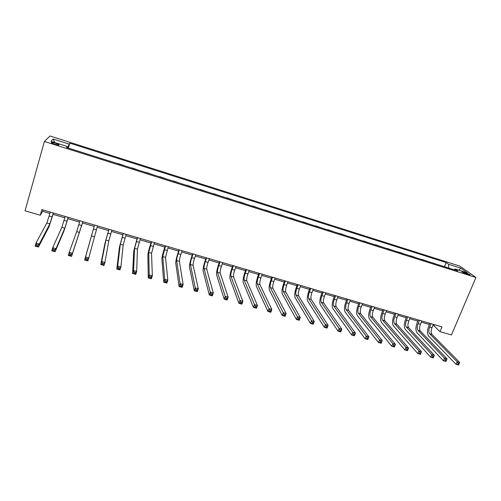<?xml version="1.0" encoding="UTF-8"?>
<svg xmlns="http://www.w3.org/2000/svg" width="501" height="501" viewBox="0 0 501 501"><rect width="100%" height="100%" fill="white"/><g stroke="black" fill="none" stroke-linecap="round" stroke-linejoin="round"><path stroke-width="0.75" d="M54.653 144.194C57.928 145.127 59.318 145.252 58.824 144.576L55.555 143.18C52.292 142.246 50.895 142.115 51.384 142.791L54.653 144.194M459.818 266.1L49.987 135.984L44.401 141.476L475.95 277.491L459.818 266.1M432.908 325.506L434.054 325.844L439.972 331.618L441.976 326.884L41.859 209.606L40.262 215.236L42.641 211.303L49.943 213.439M465.661 272.682L463.644 272.049C462.216 271.617 461.646 271.586 461.941 271.949L468.41 274.648C469.825 275.074 470.389 275.105 470.101 274.742L465.661 272.682L465.266 273.621M448.677 268.041L448.639 264.328L446.191 262.549L69.789 143.148L68.38 148.064M448.639 264.328L460.782 268.179L467.427 272.895L455.058 268.987L454.1 269.751M67.046 147.645L67.291 146.505L66.558 147.488L457.657 270.872L455.058 268.987M67.291 146.505L50.97 141.345L53.175 139.028L69.1 144.075L69.789 143.148M40.262 215.236L25.05 210.808L44.401 141.476M439.972 331.618L451.439 334.956L475.95 277.491M53.081 214.359L64.823 217.797M67.873 218.686L79.565 222.106M82.527 222.976L94.15 226.377M97.069 227.229L108.554 230.592M111.504 231.456L122.82 234.769M125.807 235.639L136.961 238.902M139.973 239.785L150.97 243.004M154.007 243.893L164.848 247.068M167.916 247.964L178.6 251.089M181.694 251.997L192.221 255.078M195.346 255.992L205.723 259.03M208.873 259.95L219.106 262.944M222.275 263.87L232.364 266.826M235.564 267.759L245.509 270.672M248.728 271.611L258.529 274.479M261.772 275.431L271.436 278.255M274.705 279.214L284.23 282M287.524 282.965L296.911 285.714M300.224 286.685L309.48 289.39M312.818 290.367L321.943 293.035M325.299 294.018L334.299 296.655M337.668 297.638L346.542 300.237M349.936 301.226L358.685 303.788M362.098 304.79L370.721 307.313M374.153 308.315L382.651 310.802M386.102 311.81L394.481 314.265M397.951 315.279L406.217 317.697M409.705 318.717L417.847 321.103M421.354 322.13L429.382 324.479M434.53 324.704L434.054 325.844M43.023 209.95L42.641 211.303M446.191 262.549L444.462 266.707M439.684 265.204L433.208 263.163M75.263 150.237L82.834 152.623M89.679 154.784L97.15 157.139M103.964 159.293L111.341 161.616M118.167 163.514L125.425 166.063M132.164 167.929L139.378 170.465M146.029 172.306L153.206 174.824M159.769 176.64L166.908 179.145M173.384 180.936L180.485 183.429M186.873 185.195L193.937 187.675M200.243 189.416L207.276 191.883M213.495 193.599L220.49 196.054M226.634 197.738L233.585 200.181M239.647 201.847L246.567 204.276M252.554 205.924L259.437 208.341M265.342 209.957L272.193 212.361M278.274 214.284L277.942 214.177M278.017 213.958L284.831 216.351M290.862 218.254L290.511 218.142M290.586 217.922L297.369 220.302M303.343 222.194L302.967 222.075M303.049 221.855L309.793 224.223M315.718 226.095L315.317 225.97M315.398 225.751L322.112 228.112M327.986 229.965L327.56 229.834M327.641 229.615L334.324 231.963M340.148 233.798L339.703 233.66M339.784 233.447L346.429 235.783M352.203 237.606L351.74 237.455M351.821 237.249L358.434 239.572M364.158 241.376L363.67 241.225M363.751 241.012L370.333 243.323M376.013 245.114L375.506 244.958M375.587 244.745L382.138 247.049M387.768 248.822L387.242 248.659M387.323 248.452L393.842 250.738M399.422 252.504L398.877 252.329M398.959 252.122L405.447 254.402M410.983 256.149L410.413 255.967M410.501 255.76L416.951 258.034M422.443 259.762L421.861 259.581M421.942 259.374L428.368 261.635M433.81 263.351L433.29 262.956M69.1 144.075L67.798 147.883M458.941 270.214L460.782 268.179M53.175 139.028L54.715 142.528M431.079 323.69L429.676 327.053C428.593 330.021 428.58 332.251 429.639 333.729L457.169 361.741L459.68 362.448L431.95 334.399L429.639 333.729M433.384 324.366L431.975 327.723C430.898 330.691 430.885 332.914 431.95 334.399M458.759 364.659L459.204 363.632L458.202 363.35L457.757 364.377L458.759 364.659L458.572 365.016L456.06 364.315L428.643 336.096C427.071 333.86 427.09 330.528 428.712 326.088L429.864 323.333M457.757 364.377L456.06 364.315L457.169 361.741L458.202 363.35M459.204 363.632L459.68 362.448M419.506 320.296L418.11 323.677C417.026 326.658 416.995 328.888 418.009 330.366L444.544 358.184L447.08 358.898L420.345 331.042L418.009 330.366M421.829 320.978L420.427 324.354C419.35 327.335 419.318 329.564 420.345 331.042M446.134 361.115L446.573 360.075L445.558 359.793L445.12 360.826L446.134 361.115L445.971 361.478L443.435 360.77L417.02 332.745C415.511 330.522 415.561 327.184 417.176 322.725L418.322 319.951M445.12 360.826L443.435 360.77L444.544 358.184L445.558 359.793M446.573 360.075L447.08 358.898M407.833 316.876L406.443 320.271C405.365 323.27 405.309 325.506 406.28 326.971L431.793 354.589L434.354 355.309L433.252 357.908L430.697 357.188L405.296 329.364C403.85 327.153 403.938 323.809 405.547 319.325L406.687 316.538M410.175 317.565L408.785 320.953C407.708 323.953 407.657 326.182 408.634 327.654L434.354 355.309L433.828 356.487L432.801 356.198L432.357 357.244L433.384 357.532L433.828 356.487M432.357 357.244L430.697 357.188L431.793 354.589L432.801 356.198M433.384 357.532L433.252 357.908M396.066 313.426L394.675 316.839C393.598 319.857 393.523 322.093 394.45 323.552L418.93 350.963L421.51 351.689L420.42 354.301L417.834 353.581L393.473 325.957C392.095 323.752 392.208 320.402 393.817 315.906L394.957 313.1M398.427 314.121L397.036 317.528C395.959 320.54 395.89 322.776 396.823 324.241L421.51 351.689L420.953 352.867L419.919 352.579L419.481 353.625L420.514 353.913L420.953 352.867M419.481 353.625L417.834 353.581L418.93 350.963L419.919 352.579M420.514 353.913L420.42 354.301M384.192 309.944L382.814 313.382C381.737 316.407 381.637 318.649 382.52 320.101L405.942 347.299L408.547 348.038L407.463 350.662L404.852 349.93L381.549 322.519C380.234 320.327 380.384 316.97 381.987 312.449L383.121 309.631M386.572 310.645L385.194 314.071C384.117 317.102 384.023 319.337 384.912 320.79L408.547 348.038L407.964 349.21L406.918 348.915L406.48 349.974L407.526 350.262L407.964 349.21M406.48 349.974L404.852 349.93L405.942 347.299L406.918 348.915M407.526 350.262L407.463 350.662M372.218 306.437L370.846 309.887C369.769 312.931 369.65 315.173 370.49 316.619L392.834 343.605L395.464 344.35L394.381 346.993L391.751 346.254L369.519 319.049C368.273 316.87 368.454 313.513 370.064 308.967L371.185 306.136M374.616 307.138L373.245 310.589C372.174 313.626 372.055 315.874 372.901 317.315L395.464 344.35L394.851 345.521L393.792 345.227L393.36 346.285L394.412 346.579L394.851 345.521M393.36 346.285L391.751 346.254L392.834 343.605L393.792 345.227M394.412 346.579L394.381 346.993M360.138 302.898L358.772 306.368C357.701 309.424 357.557 311.672 358.347 313.106L379.595 339.872L382.25 340.624L381.173 343.285L378.518 342.54L357.388 315.549C356.211 313.388 356.424 310.019 358.027 305.453L359.148 302.604M362.561 303.606L361.196 307.075C360.125 310.125 359.987 312.373 360.783 313.814L382.25 340.624L381.605 341.795L380.541 341.494L380.109 342.559L381.173 342.859L381.605 341.795M380.109 342.559L378.518 342.54L379.595 339.872L380.541 341.494M381.173 342.859L381.173 343.285M347.957 299.322L346.598 302.817C345.527 305.886 345.364 308.14 346.103 309.568L366.231 336.108L368.918 336.866L367.847 339.54L365.16 338.789L345.145 312.023C344.043 309.868 344.293 306.499 345.89 301.909L347.005 299.047M350.399 300.043L349.04 303.525C347.97 306.599 347.813 308.848 348.558 310.276L368.918 336.866L368.241 338.031L367.164 337.73L366.738 338.801L367.809 339.108L368.241 338.031M366.738 338.801L365.16 338.789L366.231 336.108L367.164 337.73M367.809 339.108L367.847 339.54M335.664 295.722L334.317 299.229C333.246 302.322 333.059 304.57 333.754 305.992L352.742 332.307L355.447 333.071L354.382 335.758L351.677 335L332.802 308.459C331.768 306.324 332.05 302.948 333.647 298.333L334.756 295.458M338.131 296.448L336.778 299.949C335.714 303.036 335.526 305.291 336.234 306.712L355.447 333.071L354.739 334.236L353.656 333.929L353.23 335.006L354.313 335.313L354.739 334.236M353.23 335.006L351.677 335L352.742 332.307L353.656 333.929M354.313 335.313L354.382 335.758M323.27 292.089L321.924 295.615C320.859 298.721 320.646 300.976 321.291 302.385L339.121 328.468L341.851 329.238L340.793 331.944L338.062 331.174L320.346 304.871C319.387 302.748 319.707 299.366 321.304 294.732L322.4 291.832M325.756 292.816L324.41 296.341C323.345 299.441 323.139 301.702 323.79 303.111L341.851 329.238L341.112 330.403L340.016 330.09L339.597 331.18L340.693 331.487L341.112 330.403M339.597 331.18L338.062 331.174L339.121 328.468L340.016 330.09M340.693 331.487L340.793 331.944M310.764 288.426L309.43 291.97C308.365 295.089 308.128 297.35 308.722 298.753L325.362 324.585L328.124 325.368L327.072 328.092L324.316 327.316L307.783 301.251C306.9 299.135 307.251 295.753 308.841 291.094L309.937 288.181M313.269 289.158L311.935 292.703C310.87 295.822 310.639 298.076 311.246 299.479L328.124 325.368L327.353 326.527L326.245 326.214L325.825 327.31L326.934 327.623L327.353 326.527M325.825 327.31L324.316 327.316L325.362 324.585L326.245 326.214M326.934 327.623L327.072 328.092M298.145 284.725L296.817 288.294C295.759 291.425 295.496 293.692 296.041 295.083L311.472 320.671L314.265 321.46L313.219 324.197L310.432 323.414L295.108 297.594C294.3 295.496 294.688 292.108 296.279 287.424L297.362 284.499M300.675 285.47L299.347 289.033C298.289 292.164 298.032 294.425 298.583 295.822L314.265 321.46L313.457 322.619L312.342 322.306L311.923 323.402L313.044 323.715L313.457 322.619M311.923 323.402L310.432 323.414L311.472 320.671L312.342 322.306M313.044 323.715L313.219 324.197M285.413 280.992L284.098 284.581C283.04 287.731 282.752 289.998 283.247 291.382L297.45 316.72L300.262 317.515L299.229 320.271L296.41 319.481L282.32 293.905C281.587 291.82 282.013 288.426 283.604 283.723L284.681 280.779M287.969 281.744L286.653 285.326C285.589 288.476 285.313 290.743 285.814 292.127L300.262 317.515L299.429 318.667L298.302 318.354L297.882 319.456L299.009 319.776L299.429 318.667M297.882 319.456L296.41 319.481L297.45 316.72L298.302 318.354M299.009 319.776L299.229 320.271M272.575 277.228L271.266 280.836C270.208 284.004 269.895 286.278 270.333 287.649L283.284 312.724L286.127 313.526L285.094 316.3L282.257 315.505L269.413 290.185C268.761 288.119 269.231 284.718 270.809 279.99L271.88 277.028M275.149 277.986L273.84 281.587C272.782 284.756 272.475 287.023 272.926 288.394L286.127 313.526L285.257 314.684L284.117 314.359L283.704 315.473L284.844 315.793L285.257 314.684M283.704 315.473L282.257 315.505L283.284 312.724L284.117 314.359M284.844 315.793L285.094 316.3M259.618 273.433L258.316 277.059C257.264 280.241 256.925 282.514 257.307 283.879L268.981 308.691L271.849 309.505L270.828 312.292L267.96 311.49L256.393 286.434C255.823 284.38 256.33 280.973 257.909 276.22L258.973 273.245M262.217 274.197L260.915 277.817C259.862 280.998 259.531 283.272 259.925 284.637L271.849 309.505L270.947 310.658L269.795 310.332L269.388 311.453L270.534 311.772L270.947 310.658M269.388 311.453L267.96 311.49L268.981 308.691L269.795 310.332M270.534 311.772L270.828 312.292M246.542 269.601L245.252 273.252C244.2 276.446 243.837 278.725 244.169 280.078L254.533 304.621L257.433 305.441L256.418 308.247L253.519 307.432L243.261 282.645C242.772 280.604 243.311 277.197 244.889 272.419L245.947 269.425M249.166 270.371L247.876 274.016C246.818 277.21 246.467 279.483 246.805 280.842L257.433 305.441L256.493 306.587L255.328 306.261L254.921 307.389L256.086 307.714L256.493 306.587M254.921 307.389L253.519 307.432L254.533 304.621L255.328 306.261M256.086 307.714L256.418 308.247M233.353 265.737L232.069 269.4C231.017 272.619 230.629 274.899 230.905 276.239L239.935 300.506L242.866 301.333L241.864 304.163L238.933 303.337L230.003 278.825C229.596 276.796 230.178 273.383 231.75 268.586L232.802 265.574M235.996 266.507L234.719 270.177C233.666 273.389 233.278 275.669 233.566 277.009L242.866 301.333L241.895 302.479L240.718 302.147L240.317 303.28L241.488 303.612L241.895 302.479M240.317 303.28L238.933 303.337L239.935 300.506L240.718 302.147M241.488 303.612L241.864 304.163M220.039 261.835L218.768 265.524C217.722 268.755 217.302 271.035 217.522 272.369L225.2 296.354L228.155 297.187L227.16 300.03L224.204 299.203L216.626 274.968C216.307 272.957 216.927 269.538 218.499 264.716L219.538 261.685M222.713 262.618L221.436 266.3C220.39 269.532 219.977 271.811 220.208 273.145L228.155 297.187L227.147 298.327L225.957 297.995L225.563 299.135L226.746 299.473L227.147 298.327M225.563 299.135L224.204 299.203L225.2 296.354L225.957 297.995M226.746 299.473L227.16 300.03M206.606 257.896L205.347 261.61C204.302 264.854 203.857 267.139 204.013 268.461L210.307 292.158L213.301 292.997L212.311 295.859L209.324 295.02L203.124 271.072C202.892 269.081 203.556 265.662 205.122 260.808L206.155 257.764M209.305 258.685L208.04 262.392C206.994 265.636 206.556 267.922 206.725 269.244L213.301 292.997L212.249 294.137L211.053 293.799L210.658 294.951L211.854 295.283L212.249 294.137M210.658 294.951L209.324 295.02L210.307 292.158L211.053 293.799M211.854 295.283L212.311 295.859M193.048 253.919L191.802 257.652C190.756 260.921 190.286 263.207 190.386 264.515L195.271 287.918L198.29 288.77L197.306 291.651L194.288 290.799L189.503 267.146C189.359 265.173 190.067 261.747 191.626 256.869L192.647 253.807M195.772 254.721L194.52 258.447C193.474 261.71 193.01 263.996 193.123 265.311L198.29 288.77L197.2 289.904L195.991 289.565L195.597 290.718L196.812 291.056L197.2 289.904M195.597 290.718L194.288 290.799L195.271 287.918L195.991 289.565M196.812 291.056L197.306 291.651M179.371 249.911L178.131 253.669C177.085 256.95 176.59 259.242 176.628 260.539L180.078 283.635L183.128 284.493L182.151 287.392L179.107 286.534L175.751 263.182C175.701 261.221 176.446 257.796 178.005 252.892L179.02 249.811M182.113 250.719L180.874 254.464C179.834 257.746 179.339 260.038 179.389 261.34L183.128 284.493L182.001 285.626L180.78 285.282L180.391 286.447L181.612 286.791L182.001 285.626M180.391 286.447L179.107 286.534L180.078 283.635L180.78 285.282M181.612 286.791L182.151 287.392M165.562 245.866L162.744 256.525L164.723 279.308L167.81 280.178L166.846 283.096L163.764 282.232L161.879 259.18C161.917 257.238 162.706 253.807 164.259 248.878L165.267 245.778M168.336 246.68L165.53 257.326L167.81 280.178L166.645 281.305L165.405 280.955L165.023 282.126L166.257 282.476L166.645 281.305M165.023 282.126L163.764 282.232L164.723 279.308L165.405 280.955M166.257 282.476L166.846 283.096M151.628 241.783L148.728 252.466L149.217 274.936L152.329 275.813L151.377 278.75L148.265 277.88L147.87 255.147C148.002 253.218 148.841 249.78 150.381 244.826L151.383 241.707M154.427 242.603L151.546 253.281L152.329 275.813L151.127 276.94L149.88 276.59L149.498 277.767L150.745 278.118L151.127 276.94M149.498 277.767L148.265 277.88L149.217 274.936L149.88 276.59M150.745 278.118L151.377 278.75M137.562 237.656L134.587 248.377L133.548 270.515L136.692 271.404L135.746 274.36L132.602 273.477L133.736 251.07L137.374 237.599M140.386 238.482L137.424 249.197L136.692 271.404L135.445 272.525L134.187 272.168L133.811 273.358L135.07 273.709L135.445 272.525M133.811 273.358L132.602 273.477L133.548 270.515L134.187 272.168M135.07 273.709L135.746 274.36M123.365 233.497L120.309 244.244L117.71 266.056L120.891 266.952L119.958 269.926L116.783 269.037L119.463 246.955L123.233 233.46M126.214 234.33L123.171 245.077L120.891 266.952L119.607 268.066L118.33 267.709L117.954 268.905L119.232 269.262L119.607 268.066M117.954 268.905L116.783 269.037L117.71 266.056L118.33 267.709M119.232 269.262L119.958 269.926M109.03 229.295L105.893 240.079L101.716 261.547L104.928 262.449L104.001 265.449L100.789 264.547L105.06 242.797L108.955 229.27M111.911 230.141L108.786 240.912L104.928 262.449L103.594 263.564L102.31 263.2L101.941 264.403L103.225 264.766L103.594 263.564M101.941 264.403L100.789 264.547L101.716 261.547L102.31 263.2M103.225 264.766L104.001 265.449M94.564 225.055L85.546 256.988L88.79 257.902L87.875 260.921L84.631 260.006L94.545 225.049M97.47 225.907L88.79 257.902L87.418 259.011L86.116 258.641L85.752 259.856L87.055 260.219L87.418 259.011M85.752 259.856L84.631 260.006L85.546 256.988L86.116 258.641M87.055 260.219L87.875 260.921M79.96 220.772L76.653 231.619L69.207 252.379L72.488 253.306L71.58 256.343L82.922 221.642M82.89 221.636L72.488 253.306L71.067 254.408L69.752 254.038L69.395 255.26L70.71 255.629L71.067 254.408M70.71 255.629L71.58 256.343L68.305 255.422L69.207 252.379L69.752 254.038M68.305 255.422L69.395 255.26M65.218 216.451L61.823 227.329L52.693 247.726L56.006 248.659L55.116 251.721L63.99 230.961L68.268 217.346M68.18 217.321L64.798 228.187L56.006 248.659L54.546 249.761L53.212 249.385L52.855 250.613L54.189 250.988L54.546 249.761M54.189 250.988L55.116 251.721L51.797 250.788L52.693 247.726L53.212 249.385M51.797 250.788L52.855 250.613M50.332 212.092L46.85 222.995L35.997 243.023L39.354 243.968L38.471 247.043L49.054 226.652L53.469 213.013M53.319 212.969L49.856 223.866L39.354 243.968L37.844 245.058L36.498 244.682L36.147 245.916L37.487 246.292L37.844 245.058M37.487 246.292L38.471 247.043L35.12 246.104L35.997 243.023L36.498 244.682M35.12 246.104L36.147 245.916M463.331 272.788L463.644 272.049M431.975 327.723L429.676 327.053M420.427 324.354L418.11 323.677M408.785 320.953L406.443 320.271M408.634 327.654L406.28 326.971M397.036 317.528L394.675 316.839M396.823 324.241L394.45 323.552M385.194 314.071L382.814 313.382M384.912 320.79L382.52 320.101M373.245 310.589L370.846 309.887M372.901 317.315L370.49 316.619M361.196 307.075L358.772 306.368M360.783 313.814L358.347 313.106M349.04 303.525L346.598 302.817M348.558 310.276L346.103 309.568M336.778 299.949L334.317 299.229M336.234 306.712L333.754 305.992M324.41 296.341L321.924 295.615M323.79 303.111L321.291 302.385M311.935 292.703L309.43 291.97M311.246 299.479L308.722 298.753M299.347 289.033L296.817 288.294M298.583 295.822L296.041 295.083M286.653 285.326L284.098 284.581M285.814 292.127L283.247 291.382M273.84 281.587L271.266 280.836M272.926 288.394L270.333 287.649M260.915 277.817L258.316 277.059M259.925 284.637L257.307 283.879M247.876 274.016L245.252 273.252M246.805 280.842L244.169 280.078M234.719 270.177L232.069 269.4M233.566 277.009L230.905 276.239M221.436 266.3L218.768 265.524M220.208 273.145L217.522 272.369M208.04 262.392L205.347 261.61M206.725 269.244L204.013 268.461M194.52 258.447L191.802 257.652M193.123 265.311L190.386 264.515M180.874 254.464L178.131 253.669M179.389 261.34L176.628 260.539M167.102 250.45L164.334 249.642M165.53 257.326L162.744 256.525M153.2 246.398L150.406 245.578M151.546 253.281L148.728 252.466M139.172 242.302L136.353 241.482M137.424 249.197L134.587 248.377M125.012 238.169L122.169 237.342M123.171 245.077L120.309 244.244M110.721 234.005L107.847 233.165M108.786 240.912L105.893 240.079M96.292 229.796L93.393 228.944M94.263 236.71L91.345 235.865M81.726 225.544L78.801 224.692M79.603 232.47L76.653 231.619M67.028 221.254L64.065 220.39M64.798 228.187L61.823 227.329M52.179 216.927L49.192 216.056M49.856 223.866L46.85 222.995M58.698 145.014L58.824 144.576"/></g></svg>
